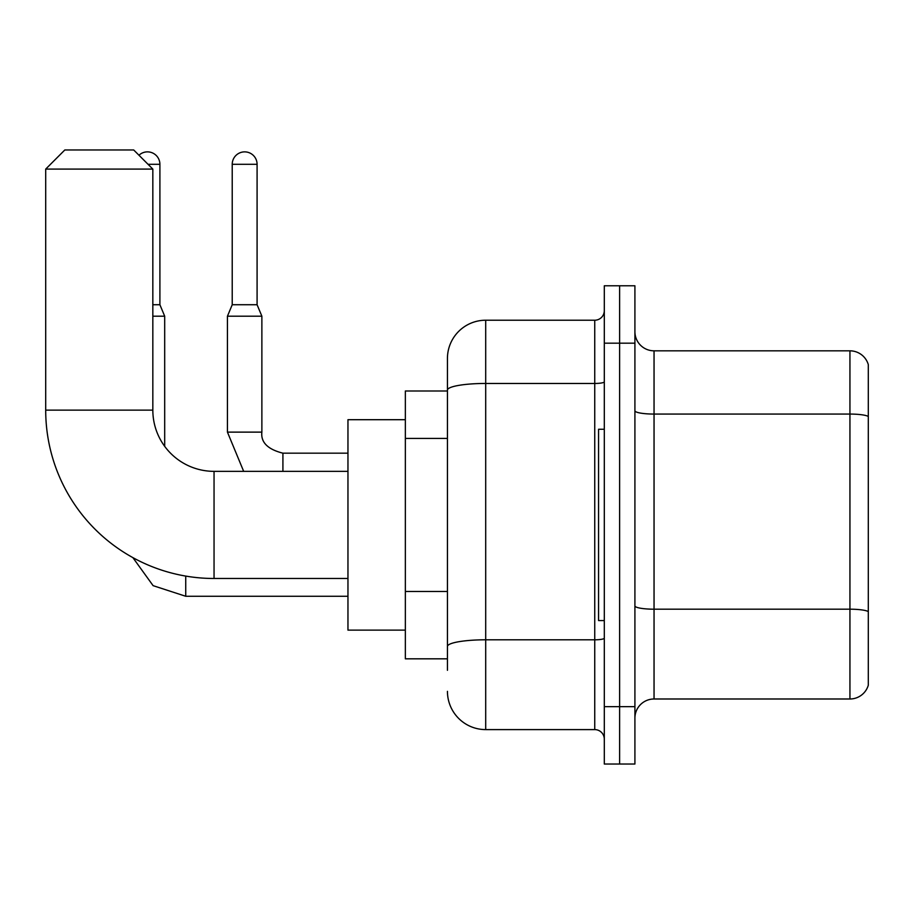 <?xml version="1.0" encoding="UTF-8"?>
<svg xmlns="http://www.w3.org/2000/svg" width="914" height="914" viewBox="0 0 914 914"><rect width="100%" height="100%" fill="white"/><g stroke="black" fill="none" stroke-linecap="round" stroke-linejoin="round"><path stroke-width="1.37" d="M447.437 670.305L447.437 390.095L447.437 390.998L405.348 390.998L405.348 658.823L447.437 658.823M604.303 706.648L604.303 764.035L619.612 764.035L619.612 706.648L619.612 764.035L634.91 764.035L634.91 706.648L619.612 706.648L619.612 343.173L619.612 706.648L604.303 706.648L604.303 343.173L619.612 343.173L619.612 285.785L619.612 343.173L634.91 343.173L634.91 706.648M634.91 343.173L634.91 285.785L604.303 285.785L604.303 343.173M604.303 381.789A9.563 1.657 0 0 1 594.74 383.457L485.7 383.457A38.262 6.649 180 0 0 447.437 390.095L447.437 358.482A38.262 38.262 0 0 1 485.7 320.22L485.7 729.601L594.74 729.601L594.74 320.22A9.563 9.563 0 0 0 604.303 310.657M485.7 320.22L594.74 320.22M447.437 653.087L447.437 646.438A38.262 6.649 180 0 1 485.7 639.8L594.74 639.8A9.563 1.657 0 0 0 604.303 638.132M447.437 358.482L447.437 379.527M604.303 739.175A9.563 9.563 0 0 0 594.74 729.601M485.7 729.601A38.262 38.262 0 0 1 447.437 691.35M634.91 718.13A19.125 19.125 0 0 1 654.047 698.993L849.94 698.993L849.94 350.827L654.047 350.827A19.125 19.125 0 0 1 634.91 331.702A19.125 19.125 0 0 0 654.047 350.827L654.047 698.993M868.3 364.606A19.125 19.125 0 0 0 849.94 350.827A19.125 19.125 0 0 1 868.3 364.606L868.3 685.226A19.125 19.125 0 0 1 849.94 698.993M868.3 416.715L868.3 611.58A19.125 3.325 180 0 0 849.94 609.192L654.047 609.192A19.125 3.325 -0 0 1 634.91 605.868M347.96 578.482L214.047 578.482A168.347 168.347 0 0 1 45.7 410.135L45.7 169.09L64.825 149.965L133.695 149.965L152.832 169.09L45.7 169.09M214.047 578.482L214.047 471.35A61.215 61.215 0 0 1 152.832 410.135L152.832 169.09M405.348 419.697L347.96 419.697L347.96 630.123L405.348 630.123M604.303 429.26L598.567 429.26L598.567 620.56L604.303 620.56M138.974 155.231A12.43 12.43 0 0 1 159.904 164.303L159.904 304.728L164.691 316.198L164.691 446.34M152.832 316.198L164.691 316.198M152.832 304.728L159.904 304.728M257.085 304.728L232.225 304.728L232.225 164.303A12.43 12.43 0 0 1 244.655 151.873A12.43 12.43 0 0 1 257.085 164.303L257.085 304.728L261.872 316.198L227.437 316.198L227.437 432.128L261.838 432.128C260.719 442.33 267.733 449.345 282.917 453.173L282.917 471.35M447.437 438.423L405.348 438.423M447.437 591.472L405.348 591.472M868.3 416.453A19.125 3.325 180 0 0 849.94 414.065L654.047 414.065A19.125 3.325 0 0 1 634.91 410.74M45.7 410.135L152.832 410.135M185.736 576.083L185.736 596.271L153.106 585.657L132.873 557.609L153.106 585.657L185.736 596.271L153.106 585.657L132.873 557.609L153.106 585.657L185.736 596.271L153.106 585.657L132.873 557.609L153.106 585.657L185.736 596.271L153.106 585.657L132.873 557.609L153.106 585.657L185.736 596.271L153.106 585.657L132.873 557.609M148.045 164.303L159.904 164.303M232.225 164.303L257.085 164.303M282.917 453.207L282.917 453.173C267.733 449.345 260.719 442.33 261.872 432.128C260.719 442.33 267.733 449.345 282.917 453.173C267.733 449.345 260.719 442.33 261.872 432.128C260.719 442.33 267.733 449.345 282.917 453.173C267.733 449.345 260.719 442.33 261.872 432.128C260.719 442.33 267.733 449.345 282.917 453.173C267.733 449.345 260.719 442.33 261.872 432.128L261.872 316.198M347.96 471.35L214.047 471.35M347.96 596.271L185.736 596.271M227.437 432.128L243.672 471.35L227.437 432.128M347.96 453.173L282.917 453.173M232.225 304.728L227.437 316.198"/></g></svg>
